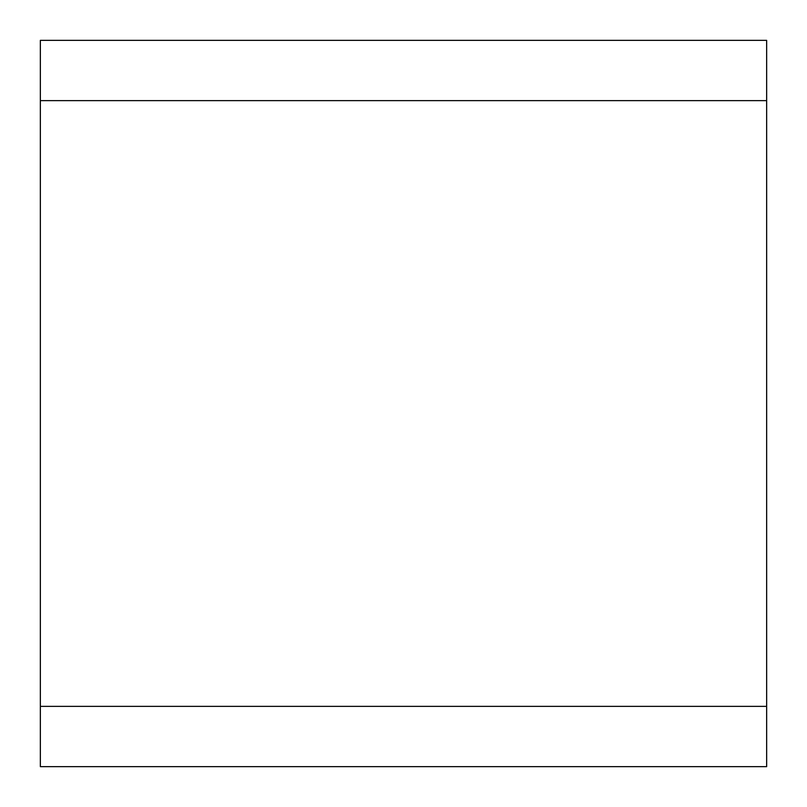 <?xml version="1.0" encoding="UTF-8"?>
<svg xmlns="http://www.w3.org/2000/svg" width="807" height="807" viewBox="0 0 807 807"><rect width="100%" height="100%" fill="white"/><g stroke="black" fill="none" stroke-linecap="round" stroke-linejoin="round"><path stroke-width="1.21" d="M40.35 766.65L766.65 766.65L40.35 766.65L40.35 706.367L766.65 706.367L766.65 766.65M40.35 100.633L766.65 100.633L766.65 40.35L40.35 40.35L40.35 706.367M766.65 100.633L766.65 706.367"/></g></svg>
